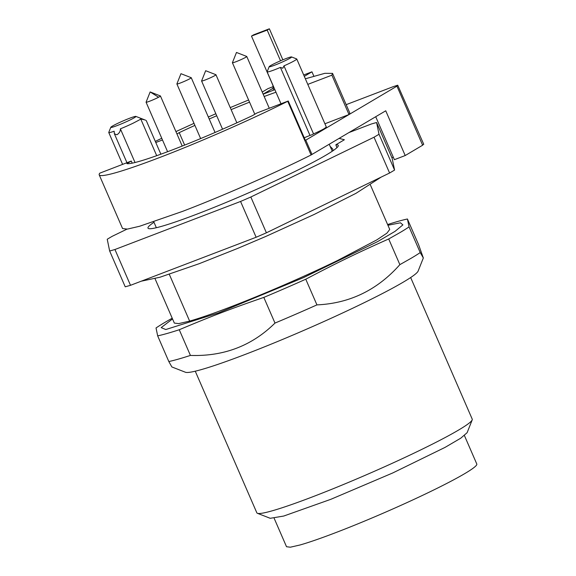 <?xml version="1.0" encoding="UTF-8"?>
<svg xmlns="http://www.w3.org/2000/svg" width="576" height="576" viewBox="0 0 576 576"><rect width="100%" height="100%" fill="white"/><g stroke="black" fill="none" stroke-linecap="round" stroke-linejoin="round"><path stroke-width="0.86" d="M282.852 59.825L269.366 28.8L253.663 34.805L251.482 36.094L267.185 30.089L280.541 60.797M273.42 90.216L272.887 85.32L251.482 36.094M269.366 28.8L267.185 30.089M153.986 222.286A103.738 7.776 -23.5 0 0 148.493 228.542A103.738 7.776 -23.5 0 0 196.927 214.121A103.738 7.776 -23.5 0 0 326.347 154.93A103.738 7.776 -23.5 0 0 338.22 146.045A103.738 7.776 -23.5 0 0 335.844 144.799L344.376 139.745L339.149 138.391M335.844 144.799L336.931 147.679M330.134 146.347L332.669 148.932L333.137 150.638M126.958 229.147L112.219 236.304A166.37 12.478 -23.5 0 0 109.649 237.809A166.37 12.478 -23.5 0 0 107.23 239.256L109.656 251.006A166.37 12.478 -23.5 0 0 112.226 250.294A166.37 12.478 -23.5 0 0 114.941 249.509L240.566 201.456A166.37 12.478 -23.5 0 0 245.7 199.238A166.37 12.478 -23.5 0 0 250.834 197.006L374.026 137.218A166.37 12.478 -23.5 0 0 376.596 135.706A166.37 12.478 -23.5 0 0 379.015 134.258L376.589 122.515A166.37 12.478 -23.5 0 0 374.018 123.228A166.37 12.478 -23.5 0 0 371.304 124.013L349.085 132.509M240.566 201.456L256.133 237.254L130.507 285.307A166.37 12.478 -23.5 0 1 127.793 286.092A166.37 12.478 -23.5 0 1 125.222 286.805L109.656 251.006M130.507 285.307L114.941 249.509M256.133 237.254A166.37 12.478 -23.5 0 0 261.266 235.037A166.37 12.478 -23.5 0 0 266.4 232.805L250.834 197.006M374.026 137.218L389.592 173.016L266.4 232.805M389.592 173.016A166.37 12.478 -23.5 0 0 392.162 171.511A166.37 12.478 -23.5 0 0 394.574 170.064L379.015 134.258M376.589 122.515L392.155 158.314L394.574 170.064M370.404 184.961L389.736 229.428L386.878 233.194L376.661 239.976L337.486 260.539A117.439 8.806 156.5 0 1 189.641 321.098L178.668 323.611L174.334 323.086L155.002 278.618M387.929 225.266L400.457 222.797L402.898 224.885L395.05 231.35L377.575 241.639L303.408 277.654L218.34 312.955L165.773 329.53L161.179 327.614L172.526 318.924M464.422 435.55L476.791 464.004A103.738 7.776 156.5 0 1 408.557 501.883A103.738 7.776 156.5 0 1 300.038 544.982L290.354 547.2L286.524 546.732L274.154 518.285M387.612 224.546A146.801 11.009 156.5 0 1 398.045 221.371A146.801 11.009 156.5 0 1 407.426 218.995L409.061 226.908A146.801 11.009 156.5 0 1 400.32 232.387L388.699 238.968C357.818 252.677 335.736 263.398 305.77 279.216A146.801 11.009 156.5 0 1 284.825 288.446A146.801 11.009 156.5 0 1 263.815 297.403C232.337 308.21 209.822 316.822 179.258 329.746A146.801 11.009 156.5 0 1 167.047 333.49A146.801 11.009 156.5 0 1 157.666 335.866L156.031 327.96A146.801 11.009 156.5 0 1 164.779 322.474A146.801 11.009 156.5 0 1 172.217 318.204M399.866 264.643L411.48 258.062A146.801 11.009 -23.5 0 0 420.228 252.583L423.331 257.969L418.126 271.073A127.224 9.54 -23.5 0 1 411.142 277.214A127.224 9.54 -23.5 0 1 287.374 337.421A127.224 9.54 -23.5 0 1 185.436 372.247L171.871 366.955L168.826 361.541A146.801 11.009 -23.5 0 0 178.214 359.165A146.801 11.009 -23.5 0 0 190.418 355.421C223.79 356.558 251.978 345.78 274.982 323.078A146.801 11.009 -23.5 0 0 295.985 314.114A146.801 11.009 -23.5 0 0 316.937 304.891C349.762 303.401 377.402 289.98 399.866 264.643L388.699 238.968M420.228 252.583L409.061 226.908M423.331 257.969L418.594 244.67L407.426 218.995M168.826 361.541L157.666 335.866M190.418 355.421L179.258 329.746M274.982 323.078L263.815 297.403M316.937 304.891L305.77 279.216M195.257 371.196L256.838 512.82A117.439 8.806 -23.5 0 0 257.407 513.295L270.223 518.299L283.73 516.046L330.811 499.32L392.76 472.954L445.09 447.372L460.786 438.17L467.114 432.691L472.198 419.904A117.439 8.806 -23.5 0 0 472.234 419.162L410.659 277.538M257.407 513.295A117.439 8.806 -23.5 0 0 272.138 510.833A117.439 8.806 -23.5 0 0 391.082 463.824A117.439 8.806 -23.5 0 0 472.198 419.904M215.921 74.722A7.826 0.59 156.5 0 1 215.957 74.75A7.826 0.59 156.5 0 1 211.968 77.069A7.826 0.59 156.5 0 1 201.593 80.993A7.826 0.59 156.5 0 1 201.6 80.942L205.661 70.711L215.921 74.707M150.149 91.944L160.409 95.94A7.826 0.59 156.5 0 1 160.438 95.983A7.826 0.59 156.5 0 1 158.58 97.236A7.826 0.59 156.5 0 1 150.782 100.778A7.826 0.59 156.5 0 1 146.081 102.226A7.826 0.59 156.5 0 1 146.081 102.182L150.149 91.944L158.587 97.222M176.882 83.923L180.958 73.692L191.218 77.695A7.826 0.59 156.5 0 1 191.254 77.731A7.826 0.59 156.5 0 1 190.85 78.142A7.826 0.59 156.5 0 1 182.974 81.958A7.826 0.59 156.5 0 1 176.897 83.974A7.826 0.59 156.5 0 1 176.897 83.923M246.73 56.462A7.826 0.59 156.5 0 1 246.773 56.498A7.826 0.59 156.5 0 1 240.026 60.07A7.826 0.59 156.5 0 1 232.409 62.741A7.826 0.59 156.5 0 1 232.416 62.69L236.477 52.459L246.737 56.455M273.197 88.186L263.138 94.14M274.867 89.662L272.534 90.554A127.224 9.54 -23.5 0 0 263.16 94.183M175.925 131.602L194.011 123.343M208.325 117L215.834 113.738M230.234 107.597L248.609 99.994M155.297 141.394L161.755 138.276M162.482 139.961L155.794 142.524M194.904 125.395A97.87 7.337 -23.5 0 0 179.222 132.646L176.962 133.985M249.552 102.154A97.87 7.337 -23.5 0 0 231.127 109.642M216.713 115.754A97.87 7.337 -23.5 0 0 209.203 119.016M275.976 92.218A97.87 7.337 -23.5 0 0 264.168 96.516M305.352 78.79L324.821 73.325L332.554 73.382L331.891 75.168L307.786 84.384M303.696 74.974L311.954 71.82L304.294 76.356M262.231 92.045L267.984 88.632L273.038 86.702M184.637 145.102L179.222 132.646M346.162 104.659L393.451 86.573L397.728 85.205L396.95 86.148L349.013 114.545L324.914 123.768M332.554 73.382L349.682 112.759A127.224 9.54 -23.5 0 1 349.013 114.545L331.891 75.168M313.834 76.147L311.954 71.82M375.718 116.734L394.387 159.682L405.202 155.542L422.633 145.217L423.41 144.274M391.889 157.709L393.3 157.169M132.199 163.152L131.285 161.042L99.799 173.153A127.224 9.54 -23.5 0 0 99.209 174.845L122.558 228.542L127.382 229.097L139.601 226.26L182.578 211.37C222.365 196.207 275.278 172.987 311.076 154.973L385.74 110.794L405.202 155.542M397.728 85.205L423.756 144.317M349.013 114.545L305.366 140.386M305.374 140.386L288.252 101.002L287.734 101.275C251.964 119.275 199.015 142.51 159.228 157.673A127.224 9.54 -23.5 0 1 99.209 174.845M131.285 161.042L126.922 163.627A97.87 7.337 -23.5 0 0 172.303 149.926A97.87 7.337 -23.5 0 0 252.547 115.574L256.903 112.997L288.245 101.009M283.975 65.873L313.546 133.891L311.796 134.791L309.982 135.432L280.411 67.421L282.845 68.22L283.975 65.873A16.15 1.21 -23.5 0 0 294.898 60.487L295.668 60.012A16.15 1.21 -23.5 0 0 296.755 59.004A16.15 1.21 -23.5 0 0 296.676 58.939L291.55 56.938A12.233 0.914 156.5 0 1 290.786 57.751A12.233 0.914 156.5 0 1 277.999 63.871A12.233 0.914 156.5 0 1 269.172 66.665A12.233 0.914 156.5 0 1 269.986 65.981A12.233 0.914 156.5 0 1 281.945 60.199A12.233 0.914 156.5 0 1 291.55 56.938M309.982 135.432L304.229 137.758M269.172 66.665L267.142 71.777A16.15 1.21 -23.5 0 0 267.134 71.885A16.15 1.21 -23.5 0 0 269.237 71.611A16.15 1.21 -23.5 0 0 280.411 67.421M296.755 59.004L326.326 127.022L324.475 128.506A16.15 1.21 -23.5 0 1 313.546 133.891M156.708 155.686L140.738 118.966L144.72 119.866M135.029 162.511L120.384 128.837A17.618 1.318 -23.5 0 0 133.236 123.142L139.046 120.096A17.618 1.318 -23.5 0 0 140.738 118.966M110.801 127.296A13.702 1.03 156.5 0 1 112.37 126.13A13.702 1.03 156.5 0 1 125.849 119.75A13.702 1.03 156.5 0 1 135.857 116.402A13.702 1.03 156.5 0 1 134.352 117.72A13.702 1.03 156.5 0 1 119.952 124.474A13.702 1.03 156.5 0 1 110.801 127.296L108.77 132.415A17.618 1.318 -23.5 0 0 108.756 132.509A17.618 1.318 -23.5 0 0 108.763 132.523A17.618 1.318 -23.5 0 0 114.142 131.227L114.394 133.812L116.885 134.762C119.275 133.286 120.449 131.314 120.384 128.837M169.301 274.32L189.641 321.098M422.633 145.217L396.95 86.148M312.012 154.476L305.784 140.155M311.076 154.973L287.734 101.275M141.286 281.182L159.941 277.236L199.166 263.7L237.492 248.479L265.457 236.599L314.042 214.517L355.982 193.327L381.218 177.077M215.957 74.75L236.858 122.825M201.593 80.993L222.559 129.204M160.438 95.983L182.218 146.066M146.081 102.226L167.594 151.711M176.897 83.974L200.635 138.578M191.254 77.731L215.057 132.466M246.773 56.498L269.28 108.259M232.409 62.741L254.801 114.242M153.778 221.803L156.348 227.722M329.234 144.274L332.258 151.236M281.002 103.781L267.134 71.885M126.958 162.698L114.394 133.812M122.602 164.362L108.763 132.523M160.87 154.195L146.225 120.514M135.857 116.402L145.548 120.19"/></g></svg>
